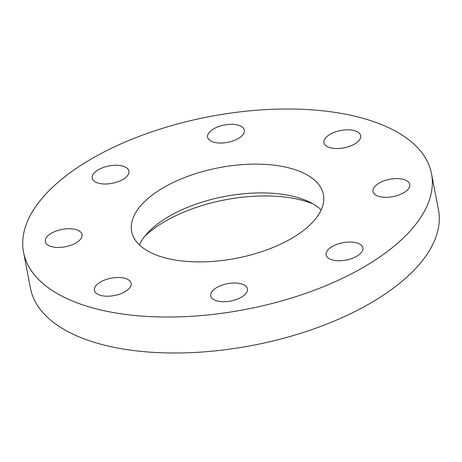 <?xml version="1.0" encoding="UTF-8"?>
<svg xmlns="http://www.w3.org/2000/svg" width="462" height="462" viewBox="0 0 462 462"><rect width="100%" height="100%" fill="white"/><g stroke="black" fill="none" stroke-linecap="round" stroke-linejoin="round"><path stroke-width="0.69" d="M213.074 141.978A18.694 8.83 -10.9 0 0 233.882 140.587A18.694 8.83 -10.9 0 0 244.34 130.134A18.694 8.83 -10.9 0 0 238.894 125.364A18.694 8.83 -10.9 0 0 218.087 126.755A18.694 8.83 -10.9 0 0 207.623 137.208A18.694 8.83 -10.9 0 0 213.074 141.978M97.667 182.946A18.694 8.83 -10.9 0 0 118.474 181.56A18.694 8.83 -10.9 0 0 128.933 171.107A18.694 8.83 -10.9 0 0 123.487 166.332A18.694 8.83 -10.9 0 0 102.68 167.723A18.694 8.83 -10.9 0 0 92.215 178.176A18.694 8.83 -10.9 0 0 97.667 182.946M50.774 246.396A18.694 8.83 -10.9 0 0 71.581 245.01A18.694 8.83 -10.9 0 0 82.04 234.557A18.694 8.83 -10.9 0 0 76.594 229.781A18.694 8.83 -10.9 0 0 55.786 231.173A18.694 8.83 -10.9 0 0 45.322 241.626A18.694 8.83 -10.9 0 0 50.774 246.396M99.861 295.16A18.694 8.83 -10.9 0 0 120.674 293.768A18.694 8.83 -10.9 0 0 131.133 283.316A18.694 8.83 -10.9 0 0 125.687 278.546A18.694 8.83 -10.9 0 0 104.874 279.937A18.694 8.83 -10.9 0 0 94.415 290.39A18.694 8.83 -10.9 0 0 99.861 295.16M216.181 300.67A18.694 8.83 -10.9 0 0 236.989 299.284A18.694 8.83 -10.9 0 0 247.447 288.831A18.694 8.83 -10.9 0 0 242.001 284.061A18.694 8.83 -10.9 0 0 221.194 285.447A18.694 8.83 -10.9 0 0 210.73 295.899A18.694 8.83 -10.9 0 0 216.181 300.67M331.589 259.702A18.694 8.83 -10.9 0 0 352.396 258.316A18.694 8.83 -10.9 0 0 362.855 247.863A18.694 8.83 -10.9 0 0 357.409 243.087A18.694 8.83 -10.9 0 0 336.602 244.479A18.694 8.83 -10.9 0 0 326.137 254.932A18.694 8.83 -10.9 0 0 331.589 259.702M378.482 196.252A18.694 8.83 -10.9 0 0 399.289 194.866A18.694 8.83 -10.9 0 0 409.748 184.413A18.694 8.83 -10.9 0 0 404.302 179.637A18.694 8.83 -10.9 0 0 383.495 181.029A18.694 8.83 -10.9 0 0 373.03 191.482A18.694 8.83 -10.9 0 0 378.482 196.252M329.389 147.488A18.694 8.83 -10.9 0 0 350.202 146.102A18.694 8.83 -10.9 0 0 360.66 135.649A18.694 8.83 -10.9 0 0 355.214 130.879A18.694 8.83 -10.9 0 0 334.401 132.265A18.694 8.83 -10.9 0 0 323.943 142.718A18.694 8.83 -10.9 0 0 329.389 147.488M139.403 244.906A97.632 46.102 169.1 0 1 147.447 233.131A97.632 46.102 169.1 0 1 300.502 198.412A97.632 46.102 169.1 0 1 309.367 201.952A97.632 46.102 169.1 0 1 321.211 209.898M294.958 169.641A97.632 46.102 169.1 0 1 323.412 194.554A97.632 46.102 169.1 0 1 268.786 249.139A97.632 46.102 169.1 0 1 160.112 256.398A97.632 46.102 169.1 0 1 131.664 231.479A97.632 46.102 169.1 0 1 186.29 176.894A97.632 46.102 169.1 0 1 294.958 169.641M144.745 236.313A105.942 50.023 169.1 0 1 307.623 201.911A105.942 50.023 169.1 0 1 313.063 203.898M84.084 305.313A207.733 98.083 169.1 0 1 23.55 252.298A207.733 98.083 169.1 0 1 139.778 136.157A207.733 98.083 169.1 0 1 370.992 120.726A207.733 98.083 169.1 0 1 431.52 173.735A207.733 98.083 169.1 0 1 315.298 289.876A207.733 98.083 169.1 0 1 84.084 305.313M431.52 173.735L438.45 209.702A207.733 98.083 169.1 0 1 322.222 325.843A207.733 98.083 169.1 0 1 91.008 341.274A207.733 98.083 169.1 0 1 30.48 288.265L23.55 252.298"/></g></svg>
